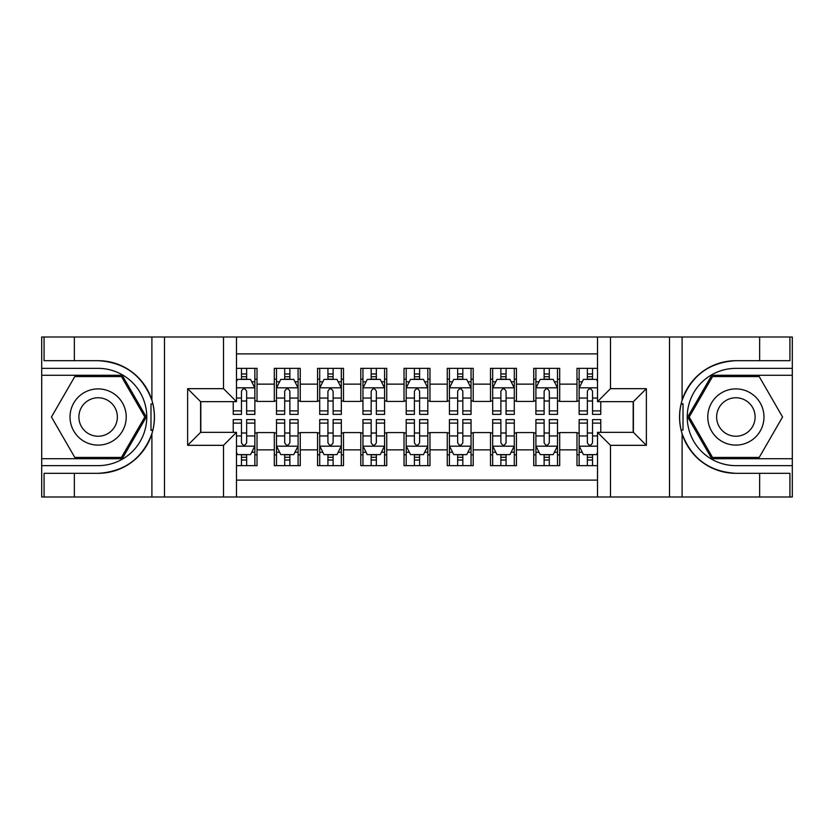 <?xml version="1.0" encoding="UTF-8"?>
<svg xmlns="http://www.w3.org/2000/svg" width="834" height="834" viewBox="0 0 834 834"><rect width="100%" height="100%" fill="white"/><g stroke="black" fill="none" stroke-linecap="round" stroke-linejoin="round"><path stroke-width="1.25" d="M236.481 496.991L597.519 496.991L597.519 432.346L633.402 432.346L633.402 401.654L597.519 401.654L597.519 337.009L236.481 337.009L236.481 401.654L200.598 401.654L200.598 432.346L236.481 432.346L236.481 496.991L74.341 496.991L74.341 473.316L98.12 473.316A56.316 56.316 0 0 0 151.903 433.722C155.197 422.588 155.197 411.433 151.903 400.278A56.316 56.316 0 0 0 98.12 360.684L74.341 360.684L74.341 337.009L41.7 337.009L41.7 458.721L122.212 458.721L146.304 417L122.212 375.279L41.7 375.279M597.519 368.357L576.982 368.357L576.982 384.14L559.687 384.14L559.687 401.435L576.982 401.435L576.982 384.14M559.687 384.14L559.687 368.357L533.739 368.357L533.739 384.14L516.444 384.14L516.444 401.435L533.739 401.435L533.739 384.14M516.444 384.14L516.444 368.357L490.507 368.357L490.507 384.14L473.212 384.14L473.212 401.435L490.507 401.435L490.507 384.14M473.212 384.14L473.212 368.357L447.264 368.357L447.264 384.14L429.969 384.14L429.969 401.435L447.264 401.435L447.264 384.14M429.969 384.14L429.969 368.357L404.031 368.357L404.031 384.14L386.736 384.14L386.736 401.435L404.031 401.435L404.031 384.14M386.736 384.14L386.736 368.357L360.788 368.357L360.788 384.14L343.493 384.14L343.493 401.435L360.788 401.435L360.788 384.14M343.493 384.14L343.493 368.357L317.556 368.357L317.556 384.14L300.261 384.14L300.261 401.435L317.556 401.435L317.556 384.14M300.261 384.14L300.261 368.357L274.313 368.357L274.313 401.435L257.018 401.435L257.018 368.357L236.481 368.357M236.481 465.643L257.018 465.643L257.018 432.565L274.313 432.565L274.313 465.643L300.261 465.643L300.261 432.565L317.556 432.565L317.556 449.86L300.261 449.86M317.556 449.86L317.556 465.643L343.493 465.643L343.493 432.565L360.788 432.565L360.788 449.86L343.493 449.86M360.788 449.86L360.788 465.643L386.736 465.643L386.736 432.565L404.031 432.565L404.031 449.86L386.736 449.86M404.031 449.86L404.031 465.643L429.969 465.643L429.969 432.565L447.264 432.565L447.264 449.86L429.969 449.86M447.264 449.86L447.264 465.643L473.212 465.643L473.212 432.565L490.507 432.565L490.507 449.86L473.212 449.86M490.507 449.86L490.507 465.643L516.444 465.643L516.444 432.565L533.739 432.565L533.739 449.86L516.444 449.86M533.739 449.86L533.739 465.643L559.687 465.643L559.687 432.565L576.982 432.565L576.982 449.86L559.687 449.86M597.519 353.877L236.481 353.877M236.481 480.123L597.519 480.123M576.982 449.86L576.982 465.643L597.519 465.643M200.817 401.654L200.817 432.346M633.183 432.346L633.183 401.654M241.453 379.168L246.645 379.168M254.86 379.168L257.018 379.168M241.453 400.998L246.645 400.998M254.86 400.998L257.018 400.998M241.453 433.002L246.645 433.002M254.86 433.002L257.018 433.002M241.453 454.832L246.645 454.832M254.86 454.832L257.018 454.832M274.313 400.998L276.481 400.998M284.696 400.998L289.878 400.998M298.092 400.998L300.261 400.998M274.313 379.168L276.481 379.168M284.696 379.168L289.878 379.168M298.092 379.168L300.261 379.168M274.313 433.002L276.481 433.002M284.696 433.002L289.878 433.002M298.092 433.002L300.261 433.002M274.313 454.832L276.481 454.832M284.696 454.832L289.878 454.832M298.092 454.832L300.261 454.832M317.556 433.002L319.714 433.002M327.929 433.002L333.12 433.002M341.335 433.002L343.493 433.002M317.556 454.832L319.714 454.832M327.929 454.832L333.12 454.832M341.335 454.832L343.493 454.832M317.556 379.168L319.714 379.168M327.929 379.168L333.12 379.168M341.335 379.168L343.493 379.168M317.556 400.998L319.714 400.998M327.929 400.998L333.12 400.998M341.335 400.998L343.493 400.998M360.788 433.002L362.957 433.002M371.172 433.002L376.353 433.002M384.568 433.002L386.736 433.002M360.788 454.832L362.957 454.832M371.172 454.832L376.353 454.832M384.568 454.832L386.736 454.832M360.788 379.168L362.957 379.168M371.172 379.168L376.353 379.168M384.568 379.168L386.736 379.168M360.788 400.998L362.957 400.998M371.172 400.998L376.353 400.998M384.568 400.998L386.736 400.998M404.031 433.002L406.189 433.002M414.404 433.002L419.596 433.002M427.811 433.002L429.969 433.002M404.031 454.832L406.189 454.832M414.404 454.832L419.596 454.832M427.811 454.832L429.969 454.832M404.031 379.168L406.189 379.168M414.404 379.168L419.596 379.168M427.811 379.168L429.969 379.168M404.031 400.998L406.189 400.998M414.404 400.998L419.596 400.998M427.811 400.998L429.969 400.998M447.264 433.002L449.432 433.002M457.647 433.002L462.828 433.002M471.043 433.002L473.212 433.002M447.264 454.832L449.432 454.832M457.647 454.832L462.828 454.832M471.043 454.832L473.212 454.832M447.264 379.168L449.432 379.168M457.647 379.168L462.828 379.168M471.043 379.168L473.212 379.168M447.264 400.998L449.432 400.998M457.647 400.998L462.828 400.998M471.043 400.998L473.212 400.998M490.507 433.002L492.665 433.002M500.88 433.002L506.071 433.002M514.286 433.002L516.444 433.002M490.507 454.832L492.665 454.832M500.88 454.832L506.071 454.832M514.286 454.832L516.444 454.832M490.507 379.168L492.665 379.168M500.88 379.168L506.071 379.168M514.286 379.168L516.444 379.168M490.507 400.998L492.665 400.998M500.88 400.998L506.071 400.998M514.286 400.998L516.444 400.998M533.739 433.002L535.908 433.002M544.122 433.002L549.304 433.002M557.519 433.002L559.687 433.002M533.739 454.832L535.908 454.832M544.122 454.832L549.304 454.832M557.519 454.832L559.687 454.832M533.739 379.168L535.908 379.168M544.122 379.168L549.304 379.168M557.519 379.168L559.687 379.168M533.739 400.998L535.908 400.998M544.122 400.998L549.304 400.998M557.519 400.998L559.687 400.998M576.982 433.002L579.14 433.002M587.355 433.002L592.547 433.002M576.982 454.832L579.14 454.832M587.355 454.832L592.547 454.832M576.982 379.168L579.14 379.168M587.355 379.168L592.547 379.168M576.982 400.998L579.14 400.998M587.355 400.998L592.547 400.998M246.645 373.976L241.453 373.976M233.239 410.881L233.239 414.404L241.453 414.404L241.453 410.881L233.239 410.881L233.239 401.654M251.722 381.763L254.86 381.763L254.86 414.404L246.645 414.404L246.645 391.271C244.915 387.946 243.184 387.946 241.453 391.271L241.453 410.881M254.86 381.763L254.86 368.357M254.86 388.029L250.534 379.387L237.565 379.387L236.481 381.545M241.453 379.387L241.453 368.357M246.645 368.357L246.645 379.387M241.453 460.024L246.645 460.024M236.481 452.455L237.565 454.613L250.534 454.613L254.86 445.971L254.86 419.596L246.645 419.596L246.645 423.119L254.86 423.119M254.86 445.971L254.86 465.643M233.239 432.346L233.239 419.596L241.453 419.596L241.453 442.729C243.184 446.054 244.915 446.054 246.645 442.729L246.645 423.119M246.645 454.613L246.645 465.643M241.453 465.643L241.453 454.613M112.173 392.658A28.106 28.106 0 0 0 73.788 402.947A28.106 28.106 0 0 0 84.078 441.342A28.106 28.106 0 0 0 122.462 431.053A28.106 28.106 0 0 0 112.173 392.658M107.742 400.341A19.245 19.245 0 0 0 81.461 407.378A19.245 19.245 0 0 0 88.508 433.659A19.245 19.245 0 0 0 114.79 426.622A19.245 19.245 0 0 0 107.742 400.341M121.462 457.428L74.789 457.428L51.447 417L74.789 376.572L121.462 376.572L144.803 417L121.462 457.428M749.922 392.658A28.106 28.106 0 0 0 711.538 402.947A28.106 28.106 0 0 0 721.827 441.342A28.106 28.106 0 0 0 760.212 431.053A28.106 28.106 0 0 0 749.922 392.658M745.492 400.341A19.245 19.245 0 0 0 719.21 407.378A19.245 19.245 0 0 0 726.258 433.659A19.245 19.245 0 0 0 752.539 426.622A19.245 19.245 0 0 0 745.492 400.341M759.211 457.428L712.538 457.428L689.197 417L712.538 376.572L759.211 376.572L782.553 417L759.211 457.428M150.985 429.979L152.924 429.979A56.316 56.316 0 0 0 152.935 404.042L150.985 404.042L150.985 430.313L152.841 430.313M74.341 337.009L151.903 337.009L151.903 400.278C142.51 375.477 124.589 362.279 98.12 360.684M98.12 473.316C124.589 471.721 142.51 458.523 151.903 433.722L151.903 496.991M223.512 496.991L223.512 445.325L187.629 445.325L187.629 388.675L223.512 388.675L223.512 337.009L164.496 337.009L164.496 496.991M74.341 496.991L41.7 496.991L41.7 458.721M41.7 465.643L98.12 465.643A48.643 48.643 0 0 0 146.763 417A48.643 48.643 0 0 0 98.12 368.357L41.7 368.357M151.903 337.009L164.496 337.009M223.512 337.009L236.481 337.009M74.341 473.316L44.077 473.316L44.077 496.991M74.341 360.684L44.077 360.684L44.077 337.009M223.512 445.325L236.481 432.346M187.629 445.325L200.598 432.346M187.629 388.675L200.598 401.654M223.512 388.675L236.481 401.654M150.985 404.042L152.851 403.708M154.238 421.837L154.405 415.019M153.852 408.868L153.55 407.034M683.015 404.021L681.076 404.021A56.316 56.316 0 0 0 681.065 429.958L683.015 429.958L683.015 403.687L681.159 403.687A56.316 56.316 0 0 1 735.88 360.684C709.411 362.279 691.49 375.477 682.097 400.278C678.803 411.412 678.803 422.567 682.097 433.722C691.49 458.523 709.411 471.721 735.88 473.316L759.659 473.316L759.659 496.991L792.3 496.991L792.3 375.279L711.788 375.279L687.696 417L711.788 458.721L792.3 458.721M683.015 429.958L681.149 430.292A56.316 56.316 0 0 0 735.88 473.316M597.519 337.009L759.659 337.009L759.659 360.684L735.88 360.684M610.488 337.009L610.488 388.675L646.371 388.675L646.371 445.325L610.488 445.325L610.488 496.991L669.504 496.991L669.504 337.009M682.097 433.722L682.097 496.991L759.659 496.991M759.659 337.009L792.3 337.009L792.3 375.279M792.3 368.357L735.88 368.357A48.643 48.643 0 0 0 687.237 417A48.643 48.643 0 0 0 735.88 465.643L792.3 465.643M682.097 496.991L669.504 496.991M610.488 496.991L597.519 496.991M759.659 360.684L789.923 360.684L789.923 337.009M759.659 473.316L789.923 473.316L789.923 496.991M610.488 388.675L597.519 401.654M646.371 388.675L633.402 401.654M646.371 445.325L633.402 432.346M610.488 445.325L597.519 432.346M679.762 412.163L679.595 418.981M680.148 425.132L680.45 426.966M289.878 373.976L284.696 373.976M298.092 410.881L289.878 410.881L289.878 414.404L298.092 414.404L298.092 388.029L293.776 379.387L280.797 379.387L276.481 388.029L276.481 414.404L284.696 414.404L284.696 410.881L276.481 410.881M276.481 388.029L276.481 368.357M298.092 388.029L298.092 368.357M284.696 379.387L284.696 368.357M289.878 368.357L289.878 379.387M289.878 410.881L289.878 391.271C288.157 387.946 286.427 387.946 284.696 391.271L284.696 410.881M333.12 373.976L327.929 373.976M341.335 410.881L333.12 410.881L333.12 414.404L341.335 414.404L341.335 388.029L337.009 379.387L324.04 379.387L319.714 388.029L319.714 414.404L327.929 414.404L327.929 410.881L319.714 410.881M319.714 388.029L319.714 368.357M341.335 388.029L341.335 368.357M327.929 379.387L327.929 368.357M333.12 368.357L333.12 379.387M333.12 410.881L333.12 391.271C331.39 387.946 329.659 387.946 327.929 391.271L327.929 410.881M376.353 373.976L371.172 373.976M384.568 410.881L376.353 410.881L376.353 414.404L384.568 414.404L384.568 388.029L380.252 379.387L367.273 379.387L362.957 388.029L362.957 414.404L371.172 414.404L371.172 410.881L362.957 410.881M362.957 388.029L362.957 368.357M384.568 388.029L384.568 368.357M371.172 379.387L371.172 368.357M376.353 368.357L376.353 379.387M376.353 410.881L376.353 391.271C374.633 387.946 372.902 387.946 371.172 391.271L371.172 410.881M419.596 373.976L414.404 373.976M427.811 410.881L419.596 410.881L419.596 414.404L427.811 414.404L427.811 388.029L423.484 379.387L410.516 379.387L406.189 388.029L406.189 414.404L414.404 414.404L414.404 410.881L406.189 410.881M406.189 388.029L406.189 368.357M427.811 388.029L427.811 368.357M414.404 379.387L414.404 368.357M419.596 368.357L419.596 379.387M419.596 410.881L419.596 391.271C417.865 387.946 416.135 387.946 414.404 391.271L414.404 410.881M284.696 460.024L289.878 460.024M276.481 423.119L284.696 423.119L284.696 419.596L276.481 419.596L276.481 445.971L280.797 454.613L293.776 454.613L298.092 445.971L298.092 419.596L289.878 419.596L289.878 423.119L298.092 423.119M298.092 445.971L298.092 465.643M276.481 445.971L276.481 465.643M289.878 454.613L289.878 465.643M284.696 465.643L284.696 454.613M284.696 423.119L284.696 442.729C286.416 446.054 288.147 446.054 289.878 442.729L289.878 423.119M327.929 460.024L333.12 460.024M319.714 423.119L327.929 423.119L327.929 419.596L319.714 419.596L319.714 445.971L324.04 454.613L337.009 454.613L341.335 445.971L341.335 419.596L333.12 419.596L333.12 423.119L341.335 423.119M341.335 445.971L341.335 465.643M319.714 445.971L319.714 465.643M333.12 454.613L333.12 465.643M327.929 465.643L327.929 454.613M327.929 423.119L327.929 442.729C329.659 446.054 331.39 446.054 333.12 442.729L333.12 423.119M371.172 460.024L376.353 460.024M362.957 423.119L371.172 423.119L371.172 419.596L362.957 419.596L362.957 445.971L367.273 454.613L380.252 454.613L384.568 445.971L384.568 419.596L376.353 419.596L376.353 423.119L384.568 423.119M384.568 445.971L384.568 465.643M362.957 445.971L362.957 465.643M376.353 454.613L376.353 465.643M371.172 465.643L371.172 454.613M371.172 423.119L371.172 442.729C372.892 446.054 374.622 446.054 376.353 442.729L376.353 423.119M414.404 460.024L419.596 460.024M406.189 423.119L414.404 423.119L414.404 419.596L406.189 419.596L406.189 445.971L410.516 454.613L423.484 454.613L427.811 445.971L427.811 419.596L419.596 419.596L419.596 423.119L427.811 423.119M427.811 445.971L427.811 465.643M406.189 445.971L406.189 465.643M419.596 454.613L419.596 465.643M414.404 465.643L414.404 454.613M414.404 423.119L414.404 442.729C416.135 446.054 417.865 446.054 419.596 442.729L419.596 423.119M462.828 373.976L457.647 373.976M471.043 410.881L462.828 410.881L462.828 414.404L471.043 414.404L471.043 388.029L466.727 379.387L453.748 379.387L449.432 388.029L449.432 414.404L457.647 414.404L457.647 410.881L449.432 410.881M449.432 388.029L449.432 368.357M471.043 388.029L471.043 368.357M457.647 379.387L457.647 368.357M462.828 368.357L462.828 379.387M462.828 410.881L462.828 391.271C461.108 387.946 459.378 387.946 457.647 391.271L457.647 410.881M457.647 460.024L462.828 460.024M449.432 423.119L457.647 423.119L457.647 419.596L449.432 419.596L449.432 445.971L453.748 454.613L466.727 454.613L471.043 445.971L471.043 419.596L462.828 419.596L462.828 423.119L471.043 423.119M471.043 445.971L471.043 465.643M449.432 445.971L449.432 465.643M462.828 454.613L462.828 465.643M457.647 465.643L457.647 454.613M457.647 423.119L457.647 442.729C459.367 446.054 461.098 446.054 462.828 442.729L462.828 423.119M506.071 373.976L500.88 373.976M514.286 410.881L506.071 410.881L506.071 414.404L514.286 414.404L514.286 388.029L509.96 379.387L496.991 379.387L492.665 388.029L492.665 414.404L500.88 414.404L500.88 410.881L492.665 410.881M492.665 388.029L492.665 368.357M514.286 388.029L514.286 368.357M500.88 379.387L500.88 368.357M506.071 368.357L506.071 379.387M506.071 410.881L506.071 391.271C504.341 387.946 502.61 387.946 500.88 391.271L500.88 410.881M500.88 460.024L506.071 460.024M492.665 423.119L500.88 423.119L500.88 419.596L492.665 419.596L492.665 445.971L496.991 454.613L509.96 454.613L514.286 445.971L514.286 419.596L506.071 419.596L506.071 423.119L514.286 423.119M514.286 445.971L514.286 465.643M492.665 445.971L492.665 465.643M506.071 454.613L506.071 465.643M500.88 465.643L500.88 454.613M500.88 423.119L500.88 442.729C502.61 446.054 504.341 446.054 506.071 442.729L506.071 423.119M549.304 373.976L544.122 373.976M557.519 410.881L549.304 410.881L549.304 414.404L557.519 414.404L557.519 388.029L553.203 379.387L540.224 379.387L535.908 388.029L535.908 414.404L544.122 414.404L544.122 410.881L535.908 410.881M535.908 388.029L535.908 368.357M557.519 388.029L557.519 368.357M544.122 379.387L544.122 368.357M549.304 368.357L549.304 379.387M549.304 410.881L549.304 391.271C547.584 387.946 545.853 387.946 544.122 391.271L544.122 410.881M544.122 460.024L549.304 460.024M535.908 423.119L544.122 423.119L544.122 419.596L535.908 419.596L535.908 445.971L540.224 454.613L553.203 454.613L557.519 445.971L557.519 419.596L549.304 419.596L549.304 423.119L557.519 423.119M557.519 445.971L557.519 465.643M535.908 445.971L535.908 465.643M549.304 454.613L549.304 465.643M544.122 465.643L544.122 454.613M544.122 423.119L544.122 442.729C545.843 446.054 547.573 446.054 549.304 442.729L549.304 423.119M592.547 373.976L587.355 373.976M597.519 381.545L596.435 379.387L583.466 379.387L579.14 388.029L579.14 414.404L587.355 414.404L587.355 410.881L579.14 410.881M579.14 388.029L579.14 368.357M600.761 401.654L600.761 414.404L592.547 414.404L592.547 391.271C590.816 387.946 589.085 387.946 587.355 391.271L587.355 410.881M587.355 379.387L587.355 368.357M592.547 368.357L592.547 379.387M587.355 460.024L592.547 460.024M600.761 423.119L600.761 419.596L592.547 419.596L592.547 423.119L600.761 423.119L600.761 432.346M582.278 452.236L579.14 452.236L579.14 419.596L587.355 419.596L587.355 442.729C589.085 446.054 590.816 446.054 592.547 442.729L592.547 423.119M579.14 452.236L579.14 465.643M579.14 445.971L583.466 454.613L596.435 454.613L597.519 452.455M592.547 454.613L592.547 465.643M587.355 465.643L587.355 454.613M274.313 449.86L257.018 449.86M274.313 384.14L257.018 384.14M254.756 387.81L236.481 387.81M254.86 410.881L246.645 410.881M241.453 398.047L236.481 398.047M254.86 398.047L246.645 398.047M246.645 376.728L241.453 376.728M236.481 446.19L254.756 446.19M254.86 452.236L251.722 452.236M233.239 423.119L241.453 423.119M246.645 435.953L254.86 435.953M236.481 435.953L241.453 435.953M241.453 457.272L246.645 457.272M682.097 337.009L682.097 400.278M297.988 387.81L276.586 387.81M276.481 381.763L279.609 381.763M294.965 381.763L298.092 381.763M284.696 398.047L276.481 398.047M298.092 398.047L289.878 398.047M289.878 376.728L284.696 376.728M341.231 387.81L319.829 387.81M319.714 381.763L322.852 381.763M338.197 381.763L341.335 381.763M327.929 398.047L319.714 398.047M341.335 398.047L333.12 398.047M333.12 376.728L327.929 376.728M384.464 387.81L363.061 387.81M362.957 381.763L366.084 381.763M381.44 381.763L384.568 381.763M371.172 398.047L362.957 398.047M384.568 398.047L376.353 398.047M376.353 376.728L371.172 376.728M427.696 387.81L406.304 387.81M406.189 381.763L409.327 381.763M424.673 381.763L427.811 381.763M414.404 398.047L406.189 398.047M427.811 398.047L419.596 398.047M419.596 376.728L414.404 376.728M276.586 446.19L297.988 446.19M298.092 452.236L294.965 452.236M279.609 452.236L276.481 452.236M289.878 435.953L298.092 435.953M276.481 435.953L284.696 435.953M284.696 457.272L289.878 457.272M319.829 446.19L341.231 446.19M341.335 452.236L338.197 452.236M322.852 452.236L319.714 452.236M333.12 435.953L341.335 435.953M319.714 435.953L327.929 435.953M327.929 457.272L333.12 457.272M363.061 446.19L384.464 446.19M384.568 452.236L381.44 452.236M366.084 452.236L362.957 452.236M376.353 435.953L384.568 435.953M362.957 435.953L371.172 435.953M371.172 457.272L376.353 457.272M406.304 446.19L427.696 446.19M427.811 452.236L424.673 452.236M409.327 452.236L406.189 452.236M419.596 435.953L427.811 435.953M406.189 435.953L414.404 435.953M414.404 457.272L419.596 457.272M470.939 387.81L449.536 387.81M449.432 381.763L452.56 381.763M467.916 381.763L471.043 381.763M457.647 398.047L449.432 398.047M471.043 398.047L462.828 398.047M462.828 376.728L457.647 376.728M449.536 446.19L470.939 446.19M471.043 452.236L467.916 452.236M452.56 452.236L449.432 452.236M462.828 435.953L471.043 435.953M449.432 435.953L457.647 435.953M457.647 457.272L462.828 457.272M514.171 387.81L492.769 387.81M492.665 381.763L495.803 381.763M511.148 381.763L514.286 381.763M500.88 398.047L492.665 398.047M514.286 398.047L506.071 398.047M506.071 376.728L500.88 376.728M492.769 446.19L514.171 446.19M514.286 452.236L511.148 452.236M495.803 452.236L492.665 452.236M506.071 435.953L514.286 435.953M492.665 435.953L500.88 435.953M500.88 457.272L506.071 457.272M557.414 387.81L536.012 387.81M535.908 381.763L539.035 381.763M554.391 381.763L557.519 381.763M544.122 398.047L535.908 398.047M557.519 398.047L549.304 398.047M549.304 376.728L544.122 376.728M536.012 446.19L557.414 446.19M557.519 452.236L554.391 452.236M539.035 452.236L535.908 452.236M549.304 435.953L557.519 435.953M535.908 435.953L544.122 435.953M544.122 457.272L549.304 457.272M597.519 387.81L579.244 387.81M579.14 381.763L582.278 381.763M600.761 410.881L592.547 410.881M587.355 398.047L579.14 398.047M597.519 398.047L592.547 398.047M592.547 376.728L587.355 376.728M579.244 446.19L597.519 446.19M579.14 423.119L587.355 423.119M592.547 435.953L597.519 435.953M579.14 435.953L587.355 435.953M587.355 457.272L592.547 457.272"/></g></svg>
